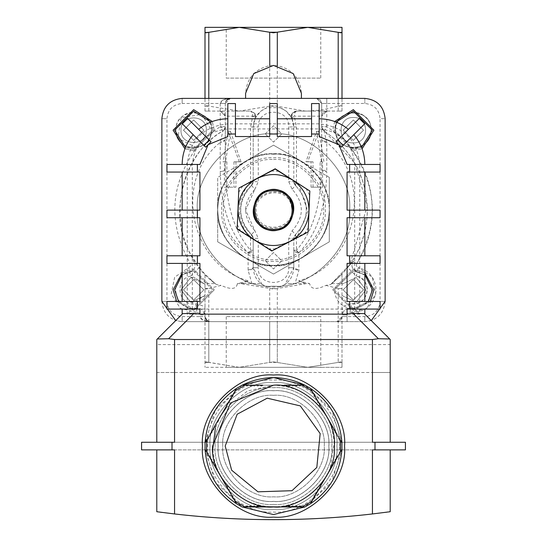 <?xml version="1.0" encoding="UTF-8"?>
<svg xmlns="http://www.w3.org/2000/svg" width="547" height="547" viewBox="0 0 547 547"><rect width="100%" height="100%" fill="white"/><g stroke="black" fill="none" stroke-linecap="round" stroke-linejoin="round"><path stroke-width="0.41" stroke-dasharray="2.73 2.05" d="M265.274 133.906L273.5 125.68L281.726 133.906L273.5 142.131L265.274 133.906L273.5 142.131L281.726 133.906L273.5 125.68L265.274 133.906M190.664 276.132C173.392 279.086 178.527 307.113 195.723 303.749L197.016 312.44L180.38 308.426L171.204 293.971L174.657 277.206L188.783 267.551L190.664 276.132L199.299 267.524L190.554 253.986C166.835 216.626 183.908 151.758 222.95 130.918L220.222 126.644L225.296 126.644L225.296 139.882L220.222 142.418L223.812 141.673L225.296 139.882L225.296 169.126L223.812 170.924L220.222 171.662C221.015 207.477 230.321 234.519 248.126 252.782L250.547 250.246L253.206 250.246L253.206 238.389L252.762 236.318L251.511 234.608L254.895 230.82C242.601 216.954 242.601 203.087 254.895 189.221L245.589 210.021L258.28 238.389L253.206 238.389L253.206 267.715C253.746 277.09 258.382 283.51 267.107 286.977L260.707 283.599L240.912 283.599L248.427 280.898L237.35 283.62L240.871 283.613L273.5 289.035L277.308 288.501L269.692 288.501L269.692 362.422L239.251 367.324L208.804 362.422L204.995 362.422L204.995 367.324L204.995 274.204L204.995 316.583L199.922 316.583L202.896 320.166L210.075 321.657L208.804 321.492L206.021 319.633L204.995 316.583L204.995 362.422L206.021 361.882L239.251 367.324L204.995 367.324L342.005 367.324L307.749 367.324L338.196 362.422L307.749 367.324L239.251 367.324L269.692 362.422L277.308 362.422L269.692 362.422L273.5 361.882L307.749 367.324L273.5 361.882L269.692 362.422L269.692 321.657L364.835 321.657L364.835 316.583L364.835 321.657C377.074 320.364 383.844 313.595 385.136 301.356L385.136 118.685C383.844 106.446 377.074 99.677 364.835 98.392L364.835 103.465L364.835 98.392L301.411 98.392L301.411 93.318C300.146 78.194 292.112 68.977 277.308 65.667L269.692 65.667C254.888 68.977 246.854 78.194 245.589 93.318L245.589 98.392L301.411 98.392M265.274 260.762L273.5 252.536L281.726 260.762L273.5 268.987L265.274 260.762L273.5 268.987L281.726 260.762L273.5 252.536L265.274 260.762M251.511 234.608L253.206 238.389L250.547 238.389L251.511 234.608L252.762 236.318L253.206 238.389L251.511 234.608C244.372 227.962 240.707 219.771 240.516 210.021C240.865 199.86 244.53 191.669 251.511 185.44C237.118 201.87 237.118 218.26 251.511 234.608C244.536 228.386 240.871 220.188 240.523 210.021C240.707 200.27 244.372 192.079 251.511 185.44L252.762 183.73L253.206 181.659L253.206 126.959L255.134 118.309L254.834 113.427L250.547 111.075L239.251 111.075L269.692 106.173L277.308 106.173L277.308 32.252L269.692 32.252L273.5 32.786L307.749 27.35L338.196 32.252L338.196 106.173L342.005 106.173L340.979 105.639L321.704 109.995L307.749 111.075L296.453 111.075L292.166 113.427L296.453 111.075C291.565 112.99 290.033 115.403 291.866 118.309L292.173 113.434L291.866 118.309L293.794 126.959C293.254 117.584 288.618 111.164 279.893 107.691L286.136 111.075L291.866 118.309C290.778 114.234 292.303 111.827 296.453 111.075L326.778 111.075L321.704 116.149L323.188 112.559L321.704 116.149L321.704 103.465L321.704 139.882L323.188 141.673L326.778 142.418C374.387 180.072 357.116 264.864 298.573 280.898L306.088 283.599L286.293 283.599L284.994 284.447L293.794 267.715L293.794 238.389L295.489 234.608C309.882 218.171 309.882 201.781 295.489 185.44L293.794 181.659L295.1 181.659L293.794 181.659L295.489 185.44L294.238 183.73L293.794 181.659L294.238 183.73L295.489 185.44C310.019 201.829 310.019 218.219 295.489 234.608L294.238 236.318L293.794 238.389L288.72 238.389L293.794 238.389L294.238 236.318L295.489 234.608L293.794 238.389L293.794 250.246L296.453 250.246C312.569 231.983 320.986 204.94 321.704 169.126L321.704 116.149L326.778 111.075L342.005 111.075L338.196 111.075L338.196 98.392M284.994 284.447L279.893 286.977C288.618 283.51 293.254 277.09 293.794 267.715L288.72 267.715L293.794 267.715L298.874 270.252L295.284 269.514L293.794 267.715L293.794 250.246L295.284 252.037L298.874 252.782C316.679 234.519 325.985 207.477 326.778 171.662L323.188 170.924L321.704 169.126L326.778 171.662L326.778 142.418L321.704 139.882L321.704 169.126M279.893 286.977L267.107 286.977M371.29 320.604L364.835 321.657L182.165 321.657L277.308 321.657L277.308 362.422L277.308 288.501L306.129 283.613L309.65 283.62C310.785 289.356 316.214 289.951 325.923 285.411L330.709 284.447C354.34 265.418 366.558 240.612 367.372 210.021C366.374 176.449 351.933 150.083 324.05 130.918L322.327 129.078L321.704 126.644L322.826 129.824L324.05 130.918C352.001 150.124 366.442 176.496 367.372 210.021C367.071 231.641 360.514 250.806 347.701 267.524L352.931 261.309L351.824 265.069L352.35 267.715L357.273 271.845C352.2 269.828 350.75 266.321 352.931 261.309L342.005 274.204L342.005 306.566L342.682 314.949L347.078 314.949L342.682 314.949C343.256 310.265 345.909 307.975 350.627 308.098L351.277 303.749C360.911 303.804 366.278 299.175 367.379 289.855C366.743 282.573 363.058 277.999 356.336 276.132C373.608 279.086 368.473 307.113 351.277 303.749L342.005 306.566L342.005 316.583L340.979 319.633L338.196 321.492L340.514 320.166L342.005 316.583L340.514 320.166L336.925 321.657L342.005 316.583L347.078 316.583L347.078 321.657L347.078 316.583L342.005 316.583L342.005 362.422L338.196 362.422L340.979 361.882L338.196 362.422L342.005 362.422L342.005 367.324L342.005 362.422L340.979 361.882L342.005 362.422L342.005 283.599L331.797 283.599L330.709 284.447L349.854 264.625L367.283 205.952L354.832 163.15L324.05 130.918L321.704 126.644L322.327 129.078L324.05 130.918L326.778 126.644L321.704 126.644L326.778 126.644L335.824 133.174C337.478 140.935 342.319 145.775 350.353 147.697C364.459 164.9 371.823 185.672 372.445 210.021C372.056 230.328 366.784 248.222 356.623 263.695C379.256 223.689 377.163 185.023 350.353 147.697C366.613 151.41 378.326 128.757 365.888 117.632C354.771 105.195 332.111 116.908 335.824 133.174C330.716 108.942 371.926 105.072 371.092 130.186C372.069 107.287 334.6 107.287 335.571 130.186C334.6 153.092 372.069 153.092 371.092 130.186C369.601 142.316 362.682 148.155 350.353 147.697M298.573 280.898L309.65 283.62M225.296 126.644L220.222 126.644L224.673 129.078L225.296 126.644L224.673 129.078L222.95 130.918L224.174 129.824L225.296 126.644L225.296 103.465L220.222 103.465C220.865 100.402 224.249 98.713 230.369 98.392L226.779 99.875L225.542 101.906L225.296 103.465L230.369 98.392L226.779 99.875L230.369 98.392L223.19 99.875L220.222 103.465L225.296 103.465L226.779 99.875L225.296 103.465L225.296 169.126C226.014 204.94 234.431 231.983 250.547 250.246L253.206 250.246L248.126 252.782L251.716 252.037L253.206 250.246L253.206 267.715L262.006 284.447M252.762 183.73L251.511 185.44L253.206 181.659L252.762 183.73M250.547 250.246L250.547 238.389C235.518 219.532 235.518 200.619 250.547 181.659L253.206 181.659L253.206 180.558M253.206 180.291L253.206 126.959L250.547 126.959L258.28 126.959L253.206 126.959C253.746 117.584 258.382 111.164 267.107 107.691L279.893 107.691M208.804 98.392L208.804 111.075L204.995 111.075L250.547 111.075L254.827 113.434L255.134 118.309L260.864 111.075L267.107 107.691M204.995 32.252L204.995 111.075L239.251 111.075L206.021 105.639L204.995 106.173L208.804 106.173L208.804 32.252L204.995 32.252L204.995 27.35L239.251 27.35L206.021 32.786M342.005 32.252L342.005 111.075L305.041 111.034L273.5 105.639L269.692 106.173L269.692 32.252L239.251 27.35L342.005 27.35L342.005 32.252L338.196 32.252L340.979 32.786M316.631 98.392L321.704 103.465L326.778 103.465L326.778 98.392L326.778 103.465L321.704 103.465L320.221 99.875L321.704 103.465L316.631 98.392L320.221 99.875L316.631 98.392M269.692 65.667L277.308 65.667M226.232 27.35L320.768 27.35L226.232 27.35L226.232 78.091L320.768 78.091L226.232 78.091M206.581 32.752L207.292 32.642M339.708 32.642L340.419 32.752M342.005 98.392L342.005 111.075M291.866 118.309L294.265 116.149L296.453 126.959L293.794 126.959L296.453 126.959L296.453 181.659L297.91 183.183M298.423 183.765L307.899 211.614L296.453 238.389L293.794 238.389L296.453 238.389L296.453 250.246L293.794 250.246L298.874 252.782L298.874 270.252L295.079 283.599L286.293 283.599M322.58 187.19L322.58 161.816L320.132 161.816L320.132 187.19L322.58 187.19L311.058 187.19L320.132 187.19M321.451 161.816L316.542 131.369L305.978 161.816L311.058 161.816L311.058 187.19M313.034 187.19L313.034 161.816L307.681 161.816L318.812 131.369L323.974 161.816M313.034 161.816L311.058 161.816M307.681 161.816L305.978 161.816M318.812 131.369L316.542 131.369M320.132 161.816L322.58 161.816M293.794 180.831L293.794 181.659L288.72 181.659L293.794 181.659L293.794 126.959L288.72 126.959L293.794 126.959L293.794 180.578M296.453 111.075L294.908 112.559L294.265 116.149L321.704 116.149M296.453 181.659L295.503 181.659L296.453 181.659L296.173 182.083M296.453 250.246L298.874 252.782M326.778 142.418L324.05 130.918L322.826 129.824M326.778 126.644L326.778 103.465L364.835 103.465C374.018 104.429 379.092 109.503 380.056 118.685L385.136 118.685L380.056 118.685L380.056 301.356L385.136 301.356L380.056 301.356C379.153 310.6 374.08 315.681 364.835 316.583L347.078 316.583L347.078 314.949L347.954 313.034L366.62 308.426L375.796 293.971L372.343 277.206L358.217 267.551C369.143 270.587 375.133 278.02 376.165 289.855C374.38 305.007 365.649 312.535 349.984 312.44L350.627 308.098C363.283 308.173 370.326 302.094 371.775 289.855C370.934 280.296 366.1 274.293 357.273 271.845L356.336 276.132L347.701 267.524M245.589 98.392L182.165 98.392C169.926 99.677 163.156 106.446 161.864 118.685L161.864 301.356C163.156 313.595 169.926 320.364 182.165 321.657L182.165 316.583L182.165 321.657L175.71 320.604M195.723 303.749L204.995 306.566L204.318 314.949L199.922 314.949L199.922 316.583L204.995 316.583L206.486 320.166L204.995 316.583L207.375 320.877L210.075 321.657C203.949 321.335 200.571 319.639 199.922 316.583L182.165 316.583C172.92 315.681 167.847 310.6 166.944 301.356L161.864 301.356L166.944 301.356L166.944 118.685L161.864 118.685L166.944 118.685C167.908 109.503 172.982 104.429 182.165 103.465L182.165 98.392L182.165 103.465L220.222 103.465L220.222 126.644L211.176 133.174C214.889 116.908 192.229 105.195 181.112 117.632C168.674 128.757 180.387 151.41 196.647 147.697L177.891 138.343L181.112 117.632L201.822 114.412L211.429 130.186C212.4 107.287 174.931 107.287 175.908 130.186C174.931 153.092 212.4 153.092 211.429 130.186L211.176 133.174C209.248 141.201 204.407 146.042 196.647 147.697C169.837 185.023 167.744 223.689 190.377 263.695L194.069 261.309L190.554 253.986M197.016 312.44L199.046 313.034L199.922 314.949L204.318 314.949C203.744 310.265 201.091 307.975 196.373 308.098C173.796 312.508 167.047 275.722 189.727 271.845C194.8 269.828 196.25 266.321 194.069 261.309M320.768 367.324L226.232 367.324L320.768 367.324L320.768 316.583L226.232 316.583L320.768 316.583M331.797 283.599L342.005 274.204L342.005 283.599M336.925 321.657L338.196 321.492L338.196 362.422L338.196 288.501L340.979 289.035L342.005 288.501L338.196 288.501L325.923 285.411M342.005 295.558L356.261 302.197L366.018 289.855L356.261 277.514L342.005 284.153L356.261 277.514L366.018 289.855L356.261 302.197L342.005 295.558L356.261 302.197L366.018 289.855L356.261 277.514L342.005 284.153M343.14 289.855L353.335 300.05L363.529 289.855L353.335 279.661L343.14 289.855L353.335 279.661L363.529 289.855L353.335 300.05L343.14 289.855M204.995 362.422L208.804 362.422L206.021 361.882L204.995 362.422M204.995 288.501L206.021 289.035L208.804 288.501L204.995 288.501M207.381 320.877L210.075 321.657L206.486 320.166L208.804 321.492L208.804 362.422L208.804 288.501L221.077 285.411C231.107 289.903 236.53 289.308 237.35 283.62M224.673 129.078L222.95 130.918C168.893 162.514 165.173 248.29 216.291 284.447L221.077 285.411M210.739 279.825L216.291 284.44L215.203 283.599L204.995 283.599M215.203 283.599L204.995 274.204L199.299 267.524M224.174 129.824L222.95 130.918L220.222 142.418C172.613 180.072 189.884 264.864 248.427 280.898M250.547 111.075L254.834 113.427L255.62 116.149L255.134 118.309C256.967 115.403 255.435 112.99 250.547 111.075L252.092 112.559L252.735 116.149L250.547 126.959L250.547 181.659L251.511 185.44L253.206 181.659L250.547 181.659M226.868 161.816L226.868 187.19L235.942 187.19L224.42 187.19L224.42 161.816L226.868 161.816L225.549 161.816L230.458 131.369L228.188 131.369L223.026 161.816L224.42 161.816M241.022 161.816L233.966 161.816L241.022 161.816L230.458 131.369M235.942 161.816L235.942 187.19M225.549 161.816L223.026 161.816M233.966 161.816L233.966 187.19M239.319 161.816L228.188 131.369M226.868 187.19L224.42 187.19M220.222 142.418L220.222 171.662L223.812 170.924L225.296 169.126M250.547 238.389L258.28 238.389L258.28 267.715L253.206 267.715L251.716 269.514L248.126 270.252L253.206 267.715L258.28 267.715C257.439 287.346 289.561 287.346 288.72 267.715L288.72 238.389L292.105 230.82C304.399 216.954 304.399 203.087 292.105 189.221L288.72 181.659L288.72 177.618M225.296 116.149L223.812 112.559L225.296 116.149L220.222 111.075L225.296 116.149L252.735 116.149L255.134 118.309M204.995 284.153L190.739 277.514L180.982 289.855L190.739 302.197L204.995 295.558L193.665 302.539L190.739 302.197L180.982 289.855L190.739 277.514L204.995 284.153L193.665 277.172L204.995 284.153M193.665 279.661L183.471 289.855L193.665 300.05L203.86 289.855L193.665 279.661L203.86 289.855L193.665 300.05L183.471 289.855L193.665 279.661M204.995 295.558L190.739 302.197L180.982 289.855L190.739 277.514L193.665 277.172L190.739 277.514L180.982 289.855L190.739 302.197L204.995 295.558M214.219 130.186L193.665 150.74L184.934 148.791L193.665 150.74L214.219 130.186L212.298 121.509L214.219 130.186M334.702 121.509L332.781 130.186L353.335 150.74L362.066 148.791M370.292 301.459L353.335 310.409L332.781 289.855L353.335 269.302L364.835 272.823L353.335 269.302L332.781 289.855L353.335 310.409L370.292 301.459M214.219 289.855L193.665 310.409L176.708 301.459L193.665 310.409L214.219 289.855L193.665 269.302L182.165 272.823L193.665 269.302L214.219 289.855M273.5 286.136C311.161 289.541 353.013 247.682 349.615 210.021C353.013 172.367 311.161 130.507 273.5 133.906C235.839 130.507 193.987 172.367 197.385 210.021C193.987 247.682 235.839 289.541 273.5 286.136C235.839 289.541 193.987 247.682 197.385 210.021C193.987 172.367 235.839 130.507 273.5 133.906C311.161 130.507 353.013 172.367 349.615 210.021C353.013 247.682 311.161 289.541 273.5 286.136M273.5 154.206C301.117 151.71 331.81 182.404 329.315 210.021C331.81 237.637 301.117 268.331 273.5 265.835C245.883 268.331 215.19 237.637 217.685 210.021C215.19 182.404 245.883 151.71 273.5 154.206M353.335 149.215L334.306 130.186L336.132 122.056L334.306 130.186L353.335 149.215L361.519 147.369L353.335 149.215M326.778 111.075L323.188 112.559L326.778 111.075M204.995 111.075L204.995 98.392M220.222 111.075L223.812 112.559L220.222 111.075M254.69 181.659L258.28 181.659L254.69 181.659M260.707 283.599L240.912 283.599M248.126 252.782L248.126 270.252L251.921 283.599M306.088 283.599L295.079 283.599M292.105 189.221L295.489 185.44L296.064 182.267M292.105 230.82L295.489 234.608L296.453 238.389M273.5 189.727C247.326 188.612 247.326 231.436 273.5 230.321C299.674 231.436 299.674 188.612 273.5 189.727M206.349 130.186C207.046 113.831 180.284 113.831 180.982 130.186C180.284 146.548 207.046 146.548 206.349 130.186C207.046 146.548 180.284 146.548 180.982 130.186C180.284 113.831 207.046 113.831 206.349 130.186C207.046 146.548 180.284 146.548 180.982 130.186C180.284 113.831 207.046 113.831 206.349 130.186M212.694 130.186L210.868 122.056L212.694 130.186L193.665 149.215L185.481 147.369L193.665 149.215L212.694 130.186M203.86 130.186L193.665 119.991L183.471 130.186L193.665 140.381L203.86 130.186L193.665 140.381L183.471 130.186L193.665 119.991L203.86 130.186M353.335 142.876C369.69 143.574 369.69 116.805 353.335 117.502C336.973 116.805 336.973 143.574 353.335 142.876C336.973 143.574 336.973 116.805 353.335 117.502C369.69 116.805 369.69 143.574 353.335 142.876C336.973 143.574 336.973 116.805 353.335 117.502C369.69 116.805 369.69 143.574 353.335 142.876M353.335 140.381L363.529 130.186L353.335 119.991L343.14 130.186L353.335 140.381L343.14 130.186L353.335 119.991L363.529 130.186L353.335 140.381M334.306 289.855L353.335 308.884L368.411 301.459L353.335 308.884C341.861 307.674 335.516 301.329 334.306 289.855L353.335 270.827L364.835 274.697L353.335 270.827L334.306 289.855M193.665 270.827L182.165 274.697L193.665 270.827L212.694 289.855L193.665 308.884L178.589 301.459L193.665 308.884L212.694 289.855L193.665 270.827M175.908 130.186C174.931 107.287 212.4 107.287 211.429 130.186C212.4 153.092 174.931 153.092 175.908 130.186M180.982 130.186C180.284 146.548 207.046 146.548 206.349 130.186C207.046 113.831 180.284 113.831 180.982 130.186M335.571 130.186C334.6 107.287 372.069 107.287 371.092 130.186C372.069 153.092 334.6 153.092 335.571 130.186M353.335 117.502C336.973 116.805 336.973 143.574 353.335 142.876C369.69 143.574 369.69 116.805 353.335 117.502M291.496 206.937C296.433 229.316 259.538 235.832 256.516 213.111C251.572 190.725 288.474 184.209 291.496 206.937M292.495 206.759C289.301 182.739 250.294 189.624 255.517 213.289C258.71 237.309 297.718 230.417 292.495 206.759M309.705 190.657L308.023 231.49L271.818 250.451L237.295 228.571L238.977 187.744M311.558 136.545L311.558 103.561L319.168 103.561L319.168 118.788C330.135 118.911 339.872 122.432 348.377 129.352L359.276 118.453L364.664 123.834L353.806 134.692C361.027 143.3 364.699 153.222 364.835 164.456L380.056 164.456L380.056 172.066L364.835 172.066L364.835 210.123L380.056 210.123L380.056 217.733L364.835 217.733L364.835 255.791L380.056 255.791L380.056 263.401L364.835 263.401L364.835 301.459L380.056 301.459L380.056 309.069L364.835 309.069L364.835 314.142L364.316 313.622M311.558 118.788L277.308 118.788L277.308 103.561L269.692 103.561L269.692 118.788L235.442 118.788L235.442 103.561L227.832 103.561L227.832 136.545M182.684 313.622L156.791 339.516L156.791 344.589L390.209 344.589L390.209 339.516L364.835 314.142M182.165 314.142L182.165 309.069L166.944 309.069L166.944 301.459L182.165 301.459L182.165 263.401L166.944 263.401L166.944 255.791L182.165 255.791L182.165 217.733L166.944 217.733L166.944 210.123L182.165 210.123L182.165 172.066L166.944 172.066L166.944 164.456L182.165 164.456C182.301 153.222 185.973 143.3 193.194 134.692L205.658 147.157M227.832 118.788C216.865 118.911 207.128 122.432 198.623 129.352L187.724 118.453L182.336 123.834L193.194 134.692M359.762 314.142L187.238 314.142L187.238 164.456C189.823 139.97 203.354 126.446 227.832 123.861L319.168 123.861C343.646 126.446 357.177 139.97 359.762 164.456L359.762 314.142L354.688 309.069L192.312 309.069L187.238 314.142M192.312 309.069L192.312 164.456C194.575 143.034 206.41 131.191 227.832 128.935L319.168 128.935C340.59 131.191 352.425 143.034 354.688 164.456L354.688 309.069M273.5 261.37C247.894 263.688 219.429 235.224 221.74 209.617C219.429 184.011 247.894 155.546 273.5 157.857C299.106 155.546 327.571 184.011 325.26 209.617C327.571 235.224 299.106 263.688 273.5 261.37M273.5 159.539C298.272 157.304 325.814 184.838 323.571 209.617C325.814 234.389 298.272 261.924 273.5 259.688C248.728 261.924 221.186 234.389 223.429 209.617C221.186 184.838 248.728 157.304 273.5 159.539M245.589 161.276C227.743 172.455 218.438 188.565 217.685 209.617C218.438 230.663 227.743 246.779 245.589 257.952C264.194 267.825 282.806 267.825 301.411 257.952C319.257 246.779 328.562 230.663 329.315 209.617C328.562 188.565 319.257 172.455 301.411 161.276C282.806 151.403 264.194 151.403 245.589 161.276L273.5 145.167L301.411 161.276L273.5 145.167L217.685 177.392L245.589 161.276C264.194 151.403 282.806 151.403 301.411 161.276C319.257 172.455 328.562 188.565 329.315 209.617C331.81 237.234 301.117 267.927 273.5 265.432C245.883 267.927 215.19 237.234 217.685 209.617C215.19 182.001 245.883 151.3 273.5 153.796C301.117 151.3 331.81 182.001 329.315 209.617C328.562 230.663 319.257 246.779 301.411 257.952C282.806 267.825 264.194 267.825 245.589 257.952C227.743 246.779 218.438 230.663 217.685 209.617C218.438 188.565 227.743 172.455 245.589 161.276M217.685 241.842L273.5 274.068L217.685 241.842L217.685 209.617L217.685 241.842M273.5 274.068L329.315 241.842L273.5 274.068M329.315 241.842L329.315 177.392L329.315 241.842M329.315 177.392L301.411 161.276L329.315 177.392M217.685 209.617L217.685 177.392L217.685 209.617M341.342 147.157L353.806 134.692M335.961 141.776L348.377 129.352M198.623 129.352L211.039 141.776M156.791 442.27L174.555 442.27L156.791 442.27L156.791 372.5L174.555 372.5L156.791 372.5L156.791 344.589M202.458 446.072C199.286 481.223 238.355 520.286 273.5 517.113C308.645 520.286 347.714 481.223 344.542 446.072C347.714 410.927 308.645 371.857 273.5 375.037C238.355 371.857 199.286 410.927 202.458 446.072M273.5 382.647C242.116 379.809 207.238 414.694 210.075 446.072C207.238 477.456 242.116 512.334 273.5 509.503C304.884 512.334 339.762 477.456 336.925 446.072C339.762 414.694 304.884 379.809 273.5 382.647C242.116 379.809 207.238 414.694 210.075 446.072C207.238 477.456 242.116 512.334 273.5 509.503C304.884 512.334 339.762 477.456 336.925 446.072C339.762 414.694 304.884 379.809 273.5 382.647M273.5 504.43C244.632 507.035 212.537 474.946 215.149 446.072C212.537 417.204 244.632 385.109 273.5 387.72C302.368 385.109 334.463 417.204 331.851 446.072C334.463 474.946 302.368 507.035 273.5 504.43C244.632 507.035 212.537 474.946 215.149 446.072C212.537 417.204 244.632 385.109 273.5 387.72C302.368 385.109 334.463 417.204 331.851 446.072C334.463 474.946 302.368 507.035 273.5 504.43M319.414 403.816L319.263 405.587L320.877 406.353L311.981 390.941L340.487 440.314L340.487 451.829L311.981 501.209L302.006 506.966L273.5 506.966L304.884 506.966L331.687 482.222L341.923 449.34L310.539 503.698M310.539 388.452L341.923 442.803L331.687 409.929L304.884 385.184L242.116 385.184L215.313 409.929L205.077 442.803L236.461 388.452M236.461 503.698L205.077 449.34L215.313 482.222L242.116 506.966L273.5 506.966L242.116 506.966M259.859 506.966L261.322 505.948L262.786 506.966L244.994 506.966L235.019 501.209L206.513 451.829L206.513 440.314L235.019 390.941L244.994 385.184L302.006 385.184L311.981 390.941M273.5 395.331C248.393 393.061 220.489 420.971 222.759 446.072C220.489 471.179 248.393 499.083 273.5 496.813C298.607 499.083 326.511 471.179 324.241 446.072C326.511 420.971 298.607 393.061 273.5 395.331C248.393 393.061 220.489 420.971 222.759 446.072C220.489 471.179 248.393 499.083 273.5 496.813C298.607 499.083 326.511 471.179 324.241 446.072C326.511 420.971 298.607 393.061 273.5 395.331M273.5 390.763C246.136 388.295 215.716 418.708 218.191 446.072C215.716 473.435 246.136 503.855 273.5 501.38C300.864 503.855 331.284 473.435 328.809 446.072C331.284 418.708 300.864 388.295 273.5 390.763C246.136 388.295 215.716 418.708 218.191 446.072C215.716 473.435 246.136 503.855 273.5 501.38C300.864 503.855 331.284 473.435 328.809 446.072C331.284 418.708 300.864 388.295 273.5 390.763M338.696 437.21L338.545 438.988L340.159 439.747L335.14 431.057L334.996 432.834L336.603 433.593M334.832 430.516L333.362 427.98L333.219 429.757L334.832 430.516M333.055 427.446L331.591 424.91L331.441 426.681L333.055 427.446M313.773 498.098L312.159 498.864L312.31 500.642L320.877 485.798L319.263 486.556L319.414 488.334M333.055 464.704L331.441 465.463L331.591 467.241L340.159 452.396L338.545 453.162L338.696 454.94M302.006 506.966L284.214 506.966L285.678 505.948L287.141 506.966M235.019 501.209L226.123 485.798L227.737 486.556L227.586 488.334M213.945 464.704L215.559 465.463L215.409 467.241L206.513 451.829M233.227 394.045L234.841 393.286L234.69 391.508L226.123 406.353L227.737 405.587L227.586 403.816M213.945 427.446L215.559 426.681L215.409 424.91L206.718 439.959M244.994 385.184L262.786 385.184L261.322 386.196L259.859 385.184M287.141 385.184L285.678 386.196L284.214 385.184L302.006 385.184M245.651 385.184L247.114 386.196L248.577 385.184M301.349 385.184L299.886 386.196L298.423 385.184M297.8 385.184L296.337 386.196L294.867 385.184M294.245 385.184L292.782 386.196L291.319 385.184M290.696 385.184L289.233 386.196L287.763 385.184M326.231 415.631C314.04 396.158 296.46 386.004 273.5 385.184L247.49 391.016L226.157 407.782M313.773 394.045L312.159 393.286L312.31 391.508M315.551 397.122L313.937 396.363L314.081 394.585M317.322 400.199L315.715 399.44L315.858 397.662M319.099 403.276L317.486 402.51L317.636 400.739M220.769 415.631L215.456 427.679M212.715 449.641L214.8 462.249L218.28 471.733M220.769 476.519C232.96 495.992 250.54 506.139 273.5 506.966C296.46 506.139 314.04 495.992 326.231 476.519M326.614 475.849L328.72 471.74M328.72 471.733L330.169 468.341L334.285 442.509L332.2 429.894L330.176 423.809M330.169 423.802L326.614 416.294M338.381 436.67L336.774 435.911L336.918 434.133M336.918 458.01L336.774 456.239L338.381 455.473M335.14 461.087L334.996 459.316L336.603 458.55M333.362 464.164L333.219 462.386L334.832 461.627M317.636 491.411L317.486 489.633L319.099 488.874M315.858 494.488L315.715 492.71L317.322 491.951M314.081 497.565L313.937 495.787L315.551 495.028M298.423 506.966L299.886 505.948L301.349 506.966M294.867 506.966L296.337 505.948L297.8 506.966M291.319 506.966L292.782 505.948L294.245 506.966M287.763 506.966L289.233 505.948L290.696 506.966M256.304 506.966L257.767 505.948L259.237 506.966M252.755 506.966L254.218 505.948L255.681 506.966M249.2 506.966L250.663 505.948L252.133 506.966M245.651 506.966L247.114 505.948L248.577 506.966M234.813 498.823L234.69 500.642M234.841 498.864L233.227 498.098M231.449 495.028L233.063 495.787L232.919 497.565M229.678 491.951L231.285 492.71L231.142 494.488M227.901 488.874L229.514 489.633L229.364 491.411M212.168 461.627L213.781 462.386L213.638 464.164M210.397 458.55L212.004 459.316L211.86 461.087M208.619 455.473L210.226 456.239L210.082 458.01M206.841 452.396L208.455 453.162L208.304 454.94M208.304 437.21L208.455 438.988L206.841 439.747M210.082 434.133L210.226 435.911L208.619 436.67M211.86 431.057L212.004 432.834L210.397 433.593M213.638 427.98L213.781 429.757L212.168 430.516M259.237 385.184L257.767 386.196L256.304 385.184M255.681 385.184L254.218 386.196L252.755 385.184M252.133 385.184L250.663 386.196L249.2 385.184M229.364 400.739L229.514 402.51L227.901 403.276M231.142 397.662L231.285 399.44L229.678 400.199M232.919 394.585L233.063 396.363L231.449 397.122M156.791 449.88L174.555 449.88L156.791 449.88L156.791 511.718L158.145 511.903M158.343 511.93L160.237 512.183M161.803 512.389L174.555 513.954L174.555 449.88L390.209 449.88L372.445 449.88L372.445 513.954C306.484 521.544 240.516 521.544 174.555 513.954M388.855 511.903L390.209 511.718L390.209 449.88M372.445 513.954L385.608 512.334M386.763 512.183L388.657 511.93M374.982 442.27L141.57 442.27L141.57 449.88L405.43 449.88L405.43 442.27L374.982 442.27L374.982 449.88M372.445 442.27L174.555 442.27L174.555 372.5L390.209 372.5L372.445 372.5L372.445 442.27M390.209 442.27L390.209 344.589M319.168 136.545L319.168 118.788M364.835 164.456L347.078 164.456M347.078 172.066L364.835 172.066M347.078 210.123L364.835 210.123M347.078 217.733L364.835 217.733M347.078 255.791L364.835 255.791M347.078 263.401L364.835 263.401M347.078 301.459L364.835 301.459M347.078 309.069L364.835 309.069M182.165 309.069L199.922 309.069M182.165 301.459L199.922 301.459M182.165 263.401L199.922 263.401M182.165 255.791L199.922 255.791M182.165 217.733L199.922 217.733M182.165 210.123L199.922 210.123M182.165 172.066L199.922 172.066M199.922 164.456L182.165 164.456M235.442 136.545L235.442 118.788M269.692 136.545L269.692 118.788M277.308 136.545L277.308 118.788M278.833 171.355L271.36 171.047L275.189 169.044L309.834 190.992L309.657 195.306L306.183 188.681M238.677 192.387L242.677 186.069L238.854 188.072L237.166 229.049L271.811 251.005L308.146 231.969L309.657 195.306M304.323 233.972L308.323 227.655M268.167 248.694L275.64 249.001M237.343 224.735L240.817 231.36M271.36 171.047L242.677 186.069M288.72 177.358L288.72 126.959C289.561 107.328 257.439 107.328 258.28 126.959L258.28 177.638M258.28 177.898L258.28 181.659L254.895 189.221L251.511 185.44M352.931 261.309L356.623 263.695L356.412 266.04L358.217 267.551L357.273 271.845M188.783 267.551L190.588 266.04L190.377 263.695M255.62 116.149L252.735 116.149M187.238 164.456L192.312 164.456M227.832 123.861L227.832 128.935M319.168 123.861L319.168 128.935M354.688 164.456L359.762 164.456M339.468 446.072C342.415 413.436 306.135 377.156 273.5 380.11C240.865 377.156 204.585 413.436 207.532 446.072C204.585 478.714 240.865 514.987 273.5 512.04C306.135 514.987 342.415 478.714 339.468 446.072M273.5 501.449C246.102 503.924 215.648 473.47 218.123 446.072C215.648 418.674 246.102 388.226 273.5 390.702C300.898 388.226 331.352 418.674 328.877 446.072C331.352 473.47 300.898 503.924 273.5 501.449M172.018 442.27L172.018 449.88M320.768 27.35L320.768 78.091M226.232 367.324L226.232 316.583M330.723 284.467L349.841 264.611M225.542 101.906L225.87 101.12"/><path stroke-width="0.82" d="M340.419 32.752L342.005 32.252L340.979 32.786L307.749 27.35L273.5 32.786L269.692 32.252L277.308 32.252L277.308 65.667M245.589 98.392L245.589 93.318L253.767 73.578L273.5 65.408L293.233 73.578L301.411 93.318L301.411 98.392M340.979 32.786L342.005 32.252L342.005 27.35L239.251 27.35L269.692 32.252L269.767 65.661M204.995 98.392L204.995 27.35L239.251 27.35L206.021 32.786L204.995 32.252L206.581 32.752M207.292 32.642L208.804 32.252L208.804 98.392M338.196 98.392L338.196 32.252L339.708 32.642M342.005 32.252L342.005 98.392M297.91 183.183L298.423 183.765M295.503 181.659L295.1 181.659L295.503 181.659M175.71 320.604L161.864 301.356L161.864 118.685C163.156 106.446 169.926 99.677 182.165 98.392L364.835 98.392C377.074 99.677 383.844 106.446 385.136 118.685L385.136 301.356L371.29 320.604M250.601 181.659L251.1 181.659L250.601 181.659M184.934 148.791L173.119 130.186L193.665 109.639L212.298 121.509L193.665 109.639L173.119 130.186L184.934 148.791M362.066 148.791L373.881 130.186L353.335 109.639L334.702 121.509M373.881 289.855L370.292 301.459L373.881 289.855L364.835 272.823L373.881 289.855M176.708 301.459L173.119 289.855L182.165 272.823L173.119 289.855L176.708 301.459M336.132 122.056L353.335 111.157L372.363 130.186L361.519 147.369L372.363 130.186L353.335 111.157L336.132 122.056M204.995 32.252L206.021 32.786M273.5 229.302C298.361 230.362 298.361 189.679 273.5 190.739C248.639 189.679 248.639 230.362 273.5 229.302C248.639 230.362 248.639 189.679 273.5 190.739C298.361 189.679 298.361 230.362 273.5 229.302M273.5 230.321C299.674 231.436 299.674 188.612 273.5 189.727C247.326 188.612 247.326 231.436 273.5 230.321C247.326 231.436 247.326 188.612 273.5 189.727C299.674 188.612 299.674 231.436 273.5 230.321M210.868 122.056L193.665 111.157L174.637 130.186L185.481 147.369L174.637 130.186L193.665 111.157L210.868 122.056M368.411 301.459L372.363 289.855L364.835 274.697L372.363 289.855L368.411 301.459M182.165 274.697L174.637 289.855L178.589 301.459L174.637 289.855L182.165 274.697M277.308 134.008L269.692 134.008L269.692 103.561L277.308 103.561L277.308 136.545L311.558 136.545L311.558 103.561L319.168 103.561L319.168 136.545L338.901 144.723L341.342 147.157L364.664 123.834L359.276 118.453L337.752 139.984L343.133 145.365M269.692 134.008L269.692 136.545L235.442 136.545L235.442 134.008L227.832 134.008L227.832 136.545L208.099 144.723L211.039 141.776L187.724 118.453L182.336 123.834L205.658 147.157L211.039 141.776M208.099 144.723L199.922 164.456L166.944 164.456L166.944 172.066L197.385 172.066L197.385 164.456M156.791 442.27L156.791 339.516L157.317 338.99L168.62 338.73L174.555 339.516L372.445 339.516L378.38 338.73L353.013 313.356L347.078 314.142L199.922 314.142L199.922 309.069L197.385 309.069L197.385 301.459L199.922 301.459L199.922 263.401L197.385 263.401L197.385 255.791L199.922 255.791L199.922 217.733L197.385 217.733L197.385 210.123L199.922 210.123L199.922 172.066L197.385 172.066M347.078 314.142L347.078 309.069L380.056 309.069L380.056 301.459L347.078 301.459L347.078 263.401L380.056 263.401L380.056 255.791L347.078 255.791L347.078 217.733L380.056 217.733L380.056 210.123L347.078 210.123L347.078 172.066L380.056 172.066L380.056 164.456L347.078 164.456L338.901 144.723L335.961 141.776L337.752 139.984M238.971 188.011L275.182 168.784L309.691 190.903M277.308 118.788L311.558 118.788M364.835 217.733L364.835 255.791M364.835 172.066L364.835 210.123M364.835 164.456C364.699 153.222 361.027 143.3 353.806 134.692M335.961 141.776L338.901 144.723M348.377 129.352C339.872 122.432 330.135 118.911 319.168 118.788M235.442 118.788L269.692 118.788M235.442 134.008L235.442 103.561L227.832 103.561L227.832 134.008M227.832 118.788C216.865 118.911 207.128 122.432 198.623 129.352M193.194 134.692C185.973 143.3 182.301 153.222 182.165 164.456M182.165 210.123L182.165 172.066M197.385 217.733L166.944 217.733L166.944 210.123L197.385 210.123M182.165 255.791L182.165 217.733M197.385 263.401L166.944 263.401L166.944 255.791L197.385 255.791M182.165 301.459L182.165 263.401M197.385 309.069L166.944 309.069L166.944 301.459L197.385 301.459M182.165 314.142L182.165 309.069M157.317 338.99L182.684 313.622L193.987 313.356L168.62 338.73M174.555 339.516L174.555 442.27L172.018 442.27L172.018 449.88L174.555 449.88L174.555 513.954C240.516 521.544 306.484 521.544 372.445 513.954L372.445 449.88L405.43 449.88L405.43 442.27L372.445 442.27L372.445 339.516M202.458 446.072C199.286 410.927 238.355 371.857 273.5 375.037C308.645 371.857 347.714 410.927 344.542 446.072C347.714 481.223 308.645 520.286 273.5 517.113C238.355 520.286 199.286 481.223 202.458 446.072M273.5 514.577L304.877 506.966L310.539 503.698L313.698 498.228L311.981 501.209L302.006 506.966L304.884 506.966L273.5 514.577L242.116 506.966L273.5 514.577M313.479 498.098L341.923 449.34L341.923 442.803L338.381 436.67M336.993 434.263L311.981 390.941L302.006 385.184L304.884 385.184L273.5 377.574L242.116 385.184L236.461 388.452L233.521 394.045L235.019 390.941L244.994 385.184L242.116 385.184C263.039 375.119 283.961 375.119 304.884 385.184L310.539 388.452C329.718 401.539 340.179 419.658 341.923 442.803L341.923 449.34C340.179 472.492 329.718 490.611 310.539 503.698M206.718 439.959L205.077 442.803L205.077 449.34C206.821 472.492 217.282 490.611 236.461 503.698L242.116 506.966M236.461 388.452C217.282 401.539 206.821 419.658 205.077 442.803L205.077 449.34L226.123 485.798L215.559 466.988M311.981 390.941L310.539 388.452M236.461 503.698L235.019 501.209L244.994 506.966L247.114 505.948L248.577 506.966L250.663 505.948L252.133 506.966L254.218 505.948L255.681 506.966L257.767 505.948L259.087 506.966L261.322 505.948L262.786 506.966L284.214 506.966L262.642 506.713M233.521 394.045L214.021 427.316L220.769 415.631L226.157 407.782M262.642 385.184L244.994 385.184M284.358 385.184L287.141 385.184L284.358 385.437M302.006 385.184L287.141 385.184M248.577 385.184L245.651 385.184M301.349 385.184L298.423 385.184M297.8 385.184L295.018 385.184M294.245 385.184L291.462 385.184M290.696 385.184L287.763 385.184M326.614 416.294L319.414 403.816M312.31 391.508L313.773 394.045M314.081 394.585L315.551 397.122M315.858 397.662L317.322 400.199M317.636 400.739L319.099 403.276M215.456 427.679L212.715 449.641M218.28 471.733L220.769 476.519M320.583 485.798L326.614 475.849M212.612 446.072C209.884 476.198 243.374 509.688 273.5 506.966C303.626 509.688 337.116 476.198 334.388 446.072C337.116 415.946 303.626 382.462 273.5 385.184L230.444 403.016L212.612 446.072M231.668 470.229L225.193 446.072L237.179 414.223L267.196 398.182L300.337 405.908L320.159 433.573L316.822 467.439L291.989 490.7L257.972 491.815L231.668 470.229M339.865 452.396L340.487 451.829L340.487 440.314L338.696 437.21M334.996 431.309L333.438 428.11M333.362 427.98L326.231 415.631M326.231 476.519L333.055 464.704M335.215 431.186L336.603 433.593M340.084 452.526L338.696 454.94M338.381 455.473L336.993 457.887M336.603 458.55L335.14 461.087M334.832 461.627L333.362 464.164M284.358 506.966L287.763 506.966L289.233 505.948L290.696 506.966L292.782 505.948L294.245 506.966L296.337 505.948L297.8 506.966L299.886 505.948L302.006 506.966M284.358 506.713L285.678 505.948L287.141 506.966M320.802 485.921L319.414 488.334M319.099 488.874L317.636 491.411M317.322 491.951L315.858 494.488M315.551 495.028L314.081 497.565M298.423 506.966L301.349 506.966M294.867 506.966L297.8 506.966M291.319 506.966L294.245 506.966M287.913 506.966L290.696 506.966M226.198 485.921L235.019 501.209M226.417 485.798L227.586 488.334M259.859 506.966L262.642 506.966M256.304 506.966L259.087 506.966M252.755 506.966L255.681 506.966M249.2 506.966L252.133 506.966M245.651 506.966L248.577 506.966M233.227 498.098L234.69 500.642M231.449 495.028L232.919 497.565M229.678 491.951L231.142 494.488M227.901 488.874L229.364 491.411M213.562 428.11L212.462 430.516L214.239 427.446M211.785 431.186L210.684 433.593L212.462 430.516M210.397 433.593L210.082 434.133M208.236 437.34L207.135 439.747L208.913 436.67M206.841 439.747L206.513 451.829M213.945 464.704L215.34 467.117M212.168 461.627L213.562 464.041M210.397 458.55L211.785 460.964M208.619 455.473L210.007 457.887M206.841 452.396L208.304 454.94M262.642 385.437L259.859 385.184M259.087 385.184L256.304 385.184M255.681 385.184L252.755 385.184M252.133 385.184L249.2 385.184M226.417 406.353L220.769 415.631M226.198 406.223L227.586 403.816M227.901 403.276L229.364 400.739M229.678 400.199L231.142 397.662M231.449 397.122L232.919 394.585M174.555 513.954L156.791 511.718L156.791 449.88M160.237 512.183L161.803 512.389M385.608 512.334L386.763 512.183M390.209 449.88L390.209 511.718L372.445 513.954M172.018 449.88L141.57 449.88L141.57 442.27L172.018 442.27M378.38 338.73L389.683 338.99L390.209 339.516L390.209 442.27M353.013 313.356L364.316 313.622L389.683 338.99M364.835 309.069L364.835 314.142M364.835 263.401L364.835 301.459M199.922 314.142L193.987 313.356M292.508 180.018L309.834 190.992L308.146 231.969L289.978 241.487C301.623 234.848 307.961 224.844 308.987 211.484C309.062 198.082 303.564 187.594 292.508 180.018L275.189 169.044L257.022 178.554C269.11 172.77 280.939 173.255 292.508 180.018M271.811 251.005L289.978 241.487C277.89 247.278 266.061 246.793 254.492 240.024L271.811 251.005M237.166 229.049L254.492 240.024C243.436 232.454 237.938 221.966 238.013 208.564L238.854 188.072L257.022 178.554C245.377 185.201 239.039 195.197 238.013 208.564L237.166 229.049M284.365 192.879C307.065 205.939 284.153 242.116 262.635 227.169C239.935 214.103 262.847 177.925 284.365 192.879M349.615 309.069L349.615 301.459M349.615 263.401L349.615 255.791M349.615 217.733L349.615 210.123M349.615 172.066L349.615 164.456M319.168 134.008L311.558 134.008M209.248 139.984L203.867 145.365M374.982 442.27L374.982 449.88M226.643 100.019L230.369 98.392"/></g></svg>
